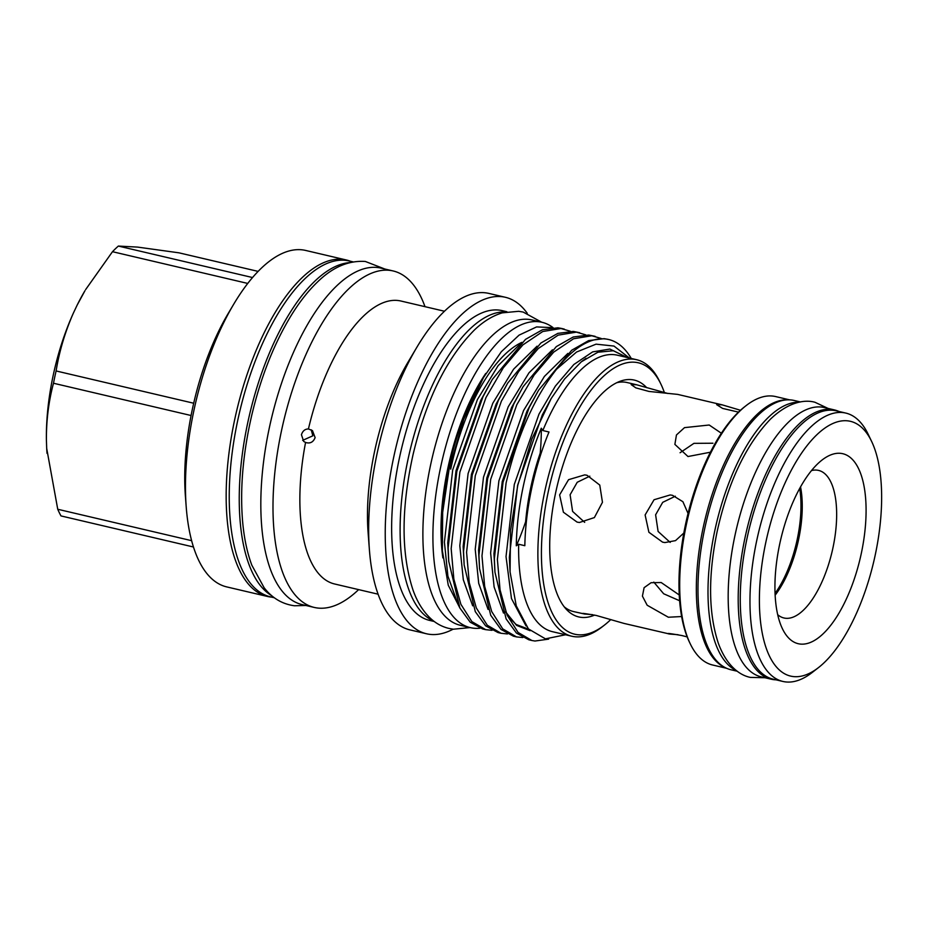 <?xml version="1.0" encoding="UTF-8"?>
<svg xmlns="http://www.w3.org/2000/svg" width="928" height="928" viewBox="0 0 928 928"><rect width="100%" height="100%" fill="white"/><g stroke="black" fill="none" stroke-linecap="round" stroke-linejoin="round"><path stroke-width="1.39" d="M838.958 411.475A138.307 57.884 103.2 0 0 834.376 409.909A138.307 57.884 103.2 0 0 744.929 538.089A138.307 57.884 103.2 0 0 771.203 679.203A138.307 57.884 103.2 0 0 776.005 679.83M834.376 409.909L824.366 407.554A138.307 57.884 103.2 0 0 734.906 535.746A138.307 57.884 103.2 0 0 761.192 676.848L771.203 679.203M353.15 261.893L349.206 260.965A172.492 72.198 103.2 0 0 345.634 260.35A172.492 72.198 103.2 0 0 238.554 416.626A172.492 72.198 103.2 0 0 270.419 596.843L274.352 597.771M349.844 262.589A172.492 72.198 103.2 0 0 249.528 414.758A172.492 72.198 103.2 0 0 271.695 595.672M271.672 597.133A172.805 72.326 -76.8 0 1 267.415 596.449A172.805 72.326 -76.8 0 1 234.575 420.14A172.805 72.326 -76.8 0 1 346.353 259.991A172.805 72.326 -76.8 0 1 350.459 261.267M267.415 596.449L226.722 586.902A172.805 72.326 -76.8 0 1 186.203 506.804A172.805 72.326 -76.8 0 1 193.882 410.594A172.805 72.326 -76.8 0 1 233.74 304.164A172.805 72.326 -76.8 0 1 305.66 250.444L346.353 259.991M186.203 506.804L185.403 496.19A155.939 65.273 -76.8 0 1 191.075 415.512A155.939 65.273 -76.8 0 1 192.328 409.364A155.939 65.273 -76.8 0 1 193.697 403.228A155.939 65.273 -76.8 0 1 228.3 313.316L233.74 304.164M191.075 415.512L53.488 383.241A155.939 65.273 -76.8 0 1 54.74 377.093A155.939 65.273 -76.8 0 1 56.098 370.956L193.697 403.228M738.491 412.125L722.622 408.424L716.66 404.654L722.077 404.817L740.474 410.269M683.82 533.055L675.526 540.63L664.9 542.567L662.592 542.161L648.892 532.266L645.122 514.947L654.054 499.74L670.213 494.949L672.545 495.343L682.915 501.723L688.042 513.428M681.628 616.54L668.346 617.236L647.164 605.23L642.42 596.136L644.102 587.691L651.085 582.703L661.2 582.54L679.238 594.976M678.043 634.706L670.144 634.091C665.48 632.908 669.366 633.383 681.813 635.529L687.172 636.898M710.407 452.214L687.984 456.53L674.876 444.384L676.454 434.965L684.504 427.634L709.201 425.012L721.358 433.237M722.077 404.817L677.649 394.388L648.95 391.43L635.842 387.869L631.156 384.598L636.573 384.76L667.951 393.507M592.54 614.649L584.64 614.034C579.977 612.851 583.863 613.327 596.31 615.473L623.918 623.396L667.974 633.65M587.041 475.287L599.766 485.077L602.458 502.28L594.384 517.58L579.397 522.499L577.088 522.104L563.4 512.221L559.619 494.891L568.551 479.683L584.721 474.881L587.041 475.287M450.718 469.139A139.478 58.383 -76.8 0 1 521.896 342.351M442.876 557.879A139.478 58.383 -76.8 0 1 447.795 468.443A139.478 58.383 -76.8 0 1 485.75 373.427M616.749 382.707A117.612 49.23 -76.8 0 1 624.788 382.139A117.612 49.23 -76.8 0 1 627.224 382.568L636.573 384.76M737.284 671.246L730.997 669.772A138.307 57.884 -76.8 0 1 705.454 525.271A138.307 57.884 -76.8 0 1 791.306 399.98A138.307 57.884 -76.8 0 1 794.171 400.478L800.458 401.952M777.699 614.696A75.794 31.726 103.2 0 0 783.94 617.978A75.794 31.726 103.2 0 0 785.506 618.257A75.794 31.726 103.2 0 0 832.567 549.585A75.794 31.726 103.2 0 0 818.566 470.403A75.794 31.726 103.2 0 0 817 470.136A75.794 31.726 103.2 0 0 811.501 470.577M845.826 413.088L836.116 410.802A137.82 57.687 103.2 0 0 833.263 410.315A137.82 57.687 103.2 0 0 747.713 535.178A137.82 57.687 103.2 0 0 773.163 679.168L782.872 681.442A137.82 57.687 -76.8 0 1 757.41 537.451A137.82 57.687 -76.8 0 1 842.972 412.589A137.82 57.687 -76.8 0 1 845.826 413.088A137.82 57.687 -76.8 0 1 868.167 434.258L871.612 441.415A130.848 54.775 103.2 0 0 847.693 420.848A130.848 54.775 103.2 0 0 765.762 542.59A130.848 54.775 103.2 0 0 793.336 676.57A130.848 54.775 103.2 0 0 818.566 667.534A130.848 54.775 103.2 0 0 873.84 561.22A130.848 54.775 103.2 0 0 871.612 441.415M818.566 667.534L812.302 672.417A137.82 57.687 -76.8 0 1 785.726 681.929A137.82 57.687 -76.8 0 1 782.872 681.442M789.6 399.852L775.588 396.558A137.866 57.71 103.2 0 0 772.734 396.07A137.866 57.71 103.2 0 0 746.147 405.594A137.866 57.71 103.2 0 0 687.915 517.604A137.866 57.71 103.2 0 0 690.258 643.823A137.866 57.71 103.2 0 0 712.611 665.005L726.624 668.299M800.249 644.055A97.568 40.844 -76.8 0 1 782.408 628.708A97.568 40.844 -76.8 0 1 780.75 539.377A97.568 40.844 -76.8 0 1 821.964 460.102A97.568 40.844 -76.8 0 1 840.78 453.363A97.568 40.844 -76.8 0 1 861.335 553.274A97.568 40.844 -76.8 0 1 800.249 644.055M308.432 428.968C305.045 428.968 302.714 430.894 301.438 434.722L303.723 441.45L305.567 442.459C310.056 443.851 313.246 442.238 315.126 437.622L312.469 430.604L308.432 428.968A145.313 60.83 -76.8 0 1 400.919 301.02L444.466 311.24M358.626 589.616A172.805 72.326 -76.8 0 1 314.244 607.434A172.805 72.326 -76.8 0 1 281.404 431.126A172.805 72.326 -76.8 0 1 393.17 270.964A172.805 72.326 -76.8 0 1 425.001 306.669M453.131 629.172A172.805 72.326 -76.8 0 1 426.486 633.766L409.921 629.88A172.805 72.326 -76.8 0 1 369.402 549.782L368.091 532.475A145.313 60.83 -76.8 0 1 374.552 451.565A145.313 60.83 -76.8 0 1 408.076 362.059L416.939 347.142A172.805 72.326 -76.8 0 1 488.847 293.41L505.412 297.296A172.805 72.326 -76.8 0 1 527.243 313.27M314.244 607.434L302.076 604.58A172.805 72.326 -76.8 0 1 269.236 428.272A172.805 72.326 -76.8 0 1 381.014 268.122L393.17 270.964M369.402 549.782A172.805 72.326 -76.8 0 1 377.081 453.572A172.805 72.326 -76.8 0 1 416.939 347.142M426.486 633.766A172.805 72.326 -76.8 0 1 393.646 457.458A172.805 72.326 -76.8 0 1 505.412 297.296M433.411 620.855A159.082 66.584 -76.8 0 1 407.856 460.091A159.082 66.584 -76.8 0 1 505.876 311.947M434.246 621.493L429.618 620.403A159.082 66.584 -76.8 0 1 399.388 458.096A159.082 66.584 -76.8 0 1 502.28 310.66L506.908 311.75M459.94 608.118L448.27 585.255L442.146 549.411A144.617 60.529 -76.8 0 1 448.572 468.895A144.617 60.529 -76.8 0 1 481.934 379.819L501.282 351.782L519.054 335.147L536.581 326.923L552.786 327.642M442.354 552.102L442.668 512.395L449.094 469.313L463.733 419.259L484.3 375.828M522.835 637.559L516.478 636.898L502.698 628.848L491.701 611.552L484.66 586.31L481.98 555.86L490.692 479.324L516.803 404.724L534.099 375.063L553.68 352.141L573.574 338.755L591.774 335.75L601.124 338.453M595.103 336.33L588.723 335.031L573.237 336.992L556.301 346.62L523.137 386.674L513.764 404.016L487.641 478.604L478.941 555.153L479.556 568.586L490.703 615.264L501.016 629.439L513.439 636.179L516.467 636.886M507.43 633.952L501.074 633.279L487.281 625.228L476.296 607.933L469.255 582.703L466.575 552.253L475.287 475.704L501.398 401.116L518.694 371.455L538.275 348.534L558.169 335.136L576.369 332.131L585.719 334.834M579.687 332.711L573.318 331.412L557.832 333.372L540.896 343L507.732 383.067L498.359 400.397L472.236 474.997L463.536 551.534L464.151 564.966L475.298 611.656L485.611 625.82L498.023 632.56M492.014 630.332L485.669 629.66L471.876 621.621L460.891 604.325L453.85 579.084L451.17 548.634L459.882 472.097L485.994 397.497L503.289 367.836L522.87 344.914L542.764 331.516L560.964 328.512L570.314 331.226M561.231 328.384L557.914 327.804L542.428 329.765L525.492 339.381L492.327 379.448L482.954 396.79L456.831 471.378L448.131 547.926L448.746 561.359L459.894 608.037L470.194 622.201L482.618 628.952L485.646 629.66M548.61 639.137L534.969 641.028L531.883 640.506L518.102 632.455L507.106 615.16L500.064 589.93L497.385 559.48L506.096 482.943C517.488 435.394 534.319 397.486 556.591 369.216A155.289 64.995 -76.8 0 1 608.675 339.509A155.289 64.995 -76.8 0 1 631.249 358.452M608.675 339.509L604.14 338.65L588.642 340.599L571.706 350.227L538.542 390.294L529.169 407.624L503.046 482.224L494.346 558.76L494.96 572.205L506.108 618.883L516.42 633.047L528.844 639.798L531.872 640.506M541.094 453.363L540.212 453.154A130.674 54.694 103.2 0 0 541.291 428.191L542.834 430.546A142.007 59.438 -76.8 0 1 617.387 355.204L636.643 359.716A142.007 59.438 -76.8 0 1 659.669 381.536L660.956 384.215A139.386 58.348 -76.8 0 1 664.436 392.741M556.591 369.216L576.578 352.014L596.066 344.16L613.988 346.063L629.335 357.999M627.096 357.477L613.454 350.738L597.899 352.222L581.276 361.839L564.549 379.03L551.209 398.506L531.872 438.99L517.778 485.298L510.551 530.387L510.064 571.88L516.246 605.845L528.415 628.906L545.432 638.847L565.57 634.764M541.291 428.191A143.747 60.169 103.2 0 0 523.264 486.376A143.747 60.169 103.2 0 0 516.293 545.792A130.674 54.694 103.2 0 0 525.631 521.745A125.674 52.606 -76.8 0 1 530.828 487.223A125.674 52.606 -76.8 0 1 540.212 453.154M610.81 619.533A139.386 58.348 -76.8 0 1 604.453 625.089L602.098 626.922A142.007 59.438 -76.8 0 1 571.787 636.225A142.007 59.438 -76.8 0 1 544.794 491.33A142.007 59.438 -76.8 0 1 636.643 359.716M542.834 430.546L549.005 431.996A142.007 59.438 103.2 0 0 531.698 488.256A142.007 59.438 103.2 0 0 524.83 545.699L518.671 544.249L516.293 545.792M604.453 625.089A139.386 58.348 -76.8 0 1 548.204 492.002A139.386 58.348 -76.8 0 1 602.608 377.128A139.386 58.348 -76.8 0 1 660.956 384.215M594.616 615.09A121.638 50.912 -76.8 0 1 566.556 609.568A121.638 50.912 -76.8 0 1 555.628 492.826A121.638 50.912 -76.8 0 1 620.113 381.269A121.638 50.912 -76.8 0 1 646.712 387.684M584.64 614.034L573.504 611.564A117.612 49.23 -76.8 0 1 564.189 606.784M480.02 628.198A156.809 65.633 -76.8 0 1 470.345 627.641L460.323 625.286A156.809 65.633 -76.8 0 1 430.522 465.288A156.809 65.633 -76.8 0 1 531.953 319.951L541.975 322.294A156.809 65.633 -76.8 0 1 553.076 327.63M470.345 627.641A156.809 65.633 -76.8 0 1 440.545 467.642A156.809 65.633 -76.8 0 1 541.975 322.294M525.631 521.745L526.338 521.907M589.825 476.168L577.216 482.282L570.105 494.752L572.599 511.409L584.675 522.348M675.329 496.225L662.708 502.338L655.609 514.808L658.103 531.454L670.178 542.416M311.24 429.803L312.84 435.812L302.656 440.371M653.799 582.111L663.671 593.769L679.482 600.683M712.948 443.224L693.924 443.352L680.085 452.736M799.692 488.43A76.664 32.086 -76.8 0 1 775.054 593.433M571.787 636.225L552.52 631.701A142.007 59.438 -76.8 0 1 518.671 544.249M494.322 552.52A172.805 72.326 -76.8 0 1 493.951 553.297M378.09 594.187L334.544 583.967A145.313 60.83 -76.8 0 1 305.567 442.459M690.258 643.823L689.4 642.037A136.126 56.979 -76.8 0 1 687.091 517.406A136.126 56.979 -76.8 0 1 744.581 406.812L746.147 405.594M775.135 595.196A75.794 31.726 103.2 0 0 800.539 486.898M787.64 399.84A137.866 57.71 103.2 0 0 704.549 521.513A137.866 57.71 103.2 0 0 724.872 667.429M736.298 670.492A138.307 57.884 -76.8 0 1 716.242 524.25A138.307 57.884 -76.8 0 1 799.24 402.184M670.144 634.091L668.357 633.824M47.015 453.328A138.168 57.838 -76.8 0 1 46.968 452.725A138.168 57.838 -76.8 0 1 46.69 448.386L46.4 439.86A138.168 57.838 -76.8 0 1 73.312 313.235L77.128 305.161A138.168 57.838 -76.8 0 1 84.982 290.684L77.128 305.161M247.753 283.434L112.485 251.697A155.939 65.273 -76.8 0 1 118.355 246.071L137.553 247.092L179 252.834L258.123 271.394M193.465 546.998L60.993 515.922A155.939 65.273 -76.8 0 1 57.745 509.263L191.632 540.676M118.355 246.071L252.544 277.542M53.488 383.241C48.674 401.337 46.307 420.21 46.4 439.86M46.69 448.386L57.745 509.263M112.485 251.697L85.631 289.606M73.312 313.235C65.018 332.143 59.288 351.387 56.098 370.956M551.151 398.599L542.346 414.862L517.638 485.193L509.356 557.357L510.064 571.88M538.542 390.294L526.942 411.243L502.234 481.574L493.951 553.738L494.96 572.205M505.957 612.294L516.583 625.391L530.108 630.692M523.137 386.674L511.537 407.636L486.829 477.966L478.546 550.13L479.556 568.586M507.732 383.067L496.132 404.016L471.424 474.347L463.142 546.511L464.151 564.966M492.327 379.448L480.727 400.409L456.019 470.74L447.737 542.903L448.549 558.517M627.166 357.5L609.858 349.056L592.656 351.886L573.852 364.507L555.362 386.118L539.006 414.074L514.309 484.404L506.027 556.58L511.467 598.56L526.037 625.948M567.866 353.406L544.4 376.42L523.601 410.466L498.904 480.797L490.622 552.96L494.114 586.972L503.486 613.048M552.462 349.798L528.995 372.812L508.196 406.847L483.5 477.178L475.217 549.341L478.709 583.352L488.082 609.429M537.057 346.179L513.59 369.193L492.791 403.239L468.095 473.57L459.812 545.734L463.304 579.733L472.677 605.822M521.64 342.571L498.185 365.586L477.386 399.62L452.69 469.951L444.408 542.114L447.899 576.126L457.272 602.202M764.927 677.73L750.416 677.405C738.943 675.166 726.288 664.9 718.365 643.336C708.424 613.234 708.029 575.917 717.17 531.396C728.062 482.421 745.752 445.08 770.252 419.352C787.826 402.392 804.112 399.202 814.958 402.265L828.089 408.436M470.09 627.583L453.409 629.207L448.943 628.43C442.204 626.794 436.195 623.57 430.894 618.732C423.203 611.575 417.229 601.994 412.983 589.976C401.07 553.552 401.116 508.347 413.111 454.349C426.381 399.295 446.774 357.883 474.301 330.101C483.163 321.587 492.478 315.845 502.222 312.864L518.694 311.298L523.16 312.063L541.72 322.236M564.282 329.104L561.243 328.384M501.062 633.279L498.011 632.56M384.83 269.016L365.365 261.476C348.661 260.304 332.758 267.09 317.654 281.834C308.363 290.708 299.57 301.867 291.288 315.311C273.922 343.824 260.675 377.429 251.546 416.115C242.939 453.699 239.946 488.708 242.579 521.13C244.029 537.834 247.103 552.52 251.824 565.175L264.167 587.807C272.264 598.166 282.367 604.151 294.466 605.764L305.904 605.485M448.746 561.359L448.549 558.494M528.693 629.219L516.142 624.474L510.423 618.825L505.702 611.622M586.055 358.301L581.763 361.456"/></g></svg>
